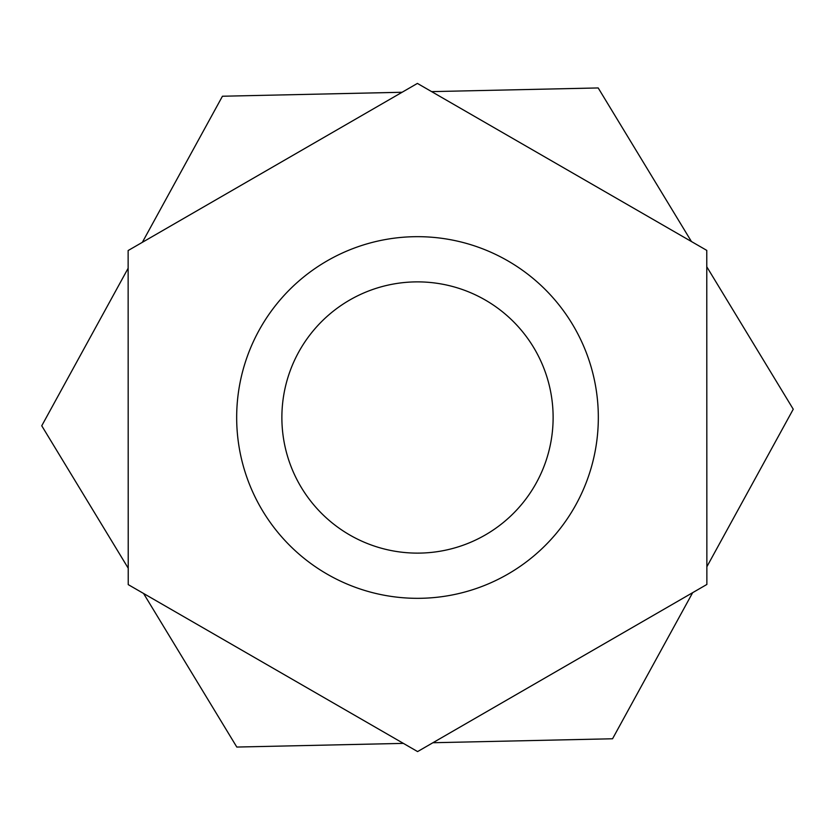 <?xml version="1.0" encoding="UTF-8"?>
<svg xmlns="http://www.w3.org/2000/svg" width="835" height="835" viewBox="0 0 835 835"><rect width="100%" height="100%" fill="white"/><g stroke="black" fill="none" stroke-linecap="round" stroke-linejoin="round"><path stroke-width="1.25" d="M236.67 417.5A180.83 180.83 0 0 1 507.91 260.896A180.83 180.83 0 0 1 507.91 574.104A180.83 180.83 0 0 1 236.67 417.5M281.875 417.5A135.625 135.625 0 0 1 485.312 300.047A135.625 135.625 0 0 1 485.312 534.953A135.625 135.625 0 0 1 281.875 417.5M128.131 250.542L128.225 584.615L417.594 751.583L706.869 584.458L706.775 250.385L417.406 83.416L128.131 250.542M691.443 241.534L598.194 87.946L431.622 91.62M402.084 92.267L222.444 96.234L142.347 242.327M128.141 268.233L41.75 425.787L128.214 568.207M143.557 593.466L236.806 747.054L403.378 743.38M432.916 742.732L612.556 738.766L692.653 592.673M706.859 566.767L793.25 409.213L706.786 266.793"/></g></svg>
